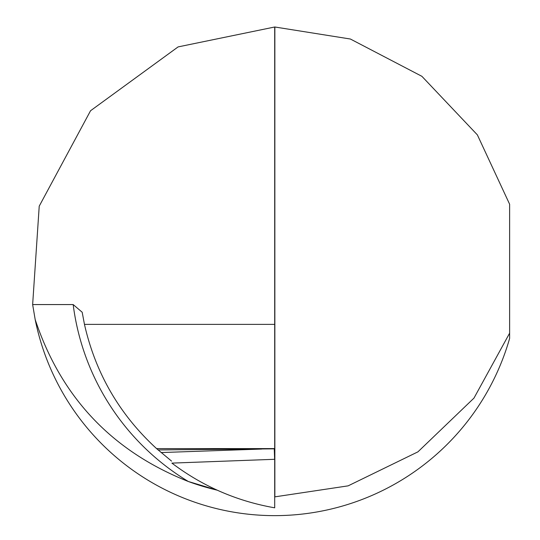 <?xml version="1.0" encoding="UTF-8"?>
<svg xmlns="http://www.w3.org/2000/svg" width="540" height="540" viewBox="0 0 540 540"><rect width="100%" height="100%" fill="white"/><g stroke="black" fill="none" stroke-linecap="round" stroke-linejoin="round"><path stroke-width="0.81" d="M509.625 338.411L509.625 204.235L477.374 134.885L421.902 76.322L350.386 39.022L274.853 27A244.323 244.323 0 0 0 274.698 27L178.099 46.906L90.551 110.741L39.224 206.159L32.643 304.567L35.181 319.552A244.323 244.323 0 0 0 509.625 338.411M274.698 459.297L274.698 507.816C236.844 501.188 202.574 486.284 171.882 463.111L274.698 459.297L274.698 27M274.698 496.861A250.425 250.425 0 0 0 274.853 496.861L274.853 27M274.853 496.861L348.118 485.858L417.933 451.852L473.971 398.101L509.625 333.16M32.643 304.567L73.17 304.567A242.602 242.561 0 0 0 188.345 481.505A250.425 250.425 0 0 0 217.208 490.171L188.345 481.505C112.138 451.305 61.081 397.325 35.181 319.552M73.17 304.567L82.181 312.235L84.463 324.378C95.573 373.295 119.61 414.707 156.58 448.605L171.565 461.106M84.463 324.378L274.698 324.378M274.631 459.297L274.259 448.841L158.065 449.935M156.58 448.605L274.698 448.605M161.082 452.561L261.731 449.05"/></g></svg>
